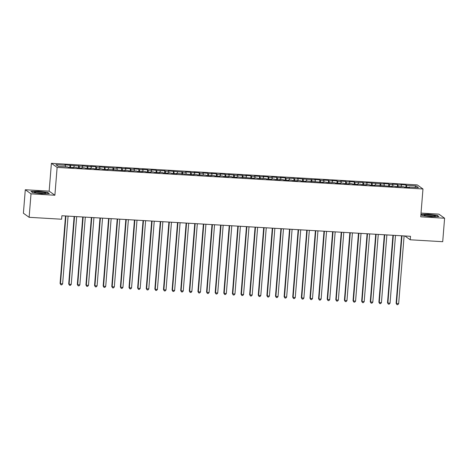 <?xml version="1.0" encoding="UTF-8"?>
<svg xmlns="http://www.w3.org/2000/svg" width="468" height="468" viewBox="0 0 468 468"><rect width="100%" height="100%" fill="white"/><g stroke="black" fill="none" stroke-linecap="round" stroke-linejoin="round"><path stroke-width="0.7" d="M25.29 189.745L31.017 193.828L54.885 195.238L49.158 191.155L25.29 189.745L23.4 213.227L29.127 217.31L61.612 219.229L61.887 215.748L410.506 236.311L410.225 239.791L442.71 241.704L444.6 218.223L438.873 214.139L421.03 213.086M49.158 191.155L51.398 163.32L417.245 184.895L422.973 188.978L57.125 167.404L51.398 163.32M414.829 187.405L416.075 185.919L406.598 185.363L406.048 184.971L400.877 184.667L401.427 185.059L397.981 184.854L397.431 184.462L392.26 184.158L392.81 184.55L389.364 184.345L388.814 183.953L383.643 183.649L384.193 184.041L366.409 182.631L366.959 183.023L363.513 182.824L362.963 182.432L354.896 182.315L354.346 181.923L349.181 181.619L349.731 182.011L346.279 181.806L345.735 181.414L340.564 181.11L341.113 181.502L337.668 181.297L337.118 180.905L331.947 180.601L332.496 180.993L329.051 180.788L328.501 180.396L323.329 180.092L323.879 180.484L320.434 180.279L319.884 179.887L314.712 179.583L315.262 179.975L297.478 178.565L298.028 178.957L294.583 178.758L294.033 178.366L285.966 178.249L285.416 177.858L280.25 177.553L280.8 177.945L277.349 177.741L276.799 177.349L271.633 177.044L272.183 177.436L268.737 177.232L268.187 176.84L263.016 176.535L263.566 176.927L260.12 176.723L259.57 176.331L254.399 176.026L254.949 176.418L251.503 176.214L250.953 175.822L245.782 175.518L246.332 175.909L242.886 175.705L242.336 175.313L237.165 175.009L237.715 175.401L228.548 174.5L229.098 174.892L225.652 174.693L225.102 174.301L219.931 173.997L220.481 174.388L217.035 174.184L216.485 173.792L211.32 173.488L211.869 173.88L208.418 173.675L207.868 173.283L202.702 172.979L203.252 173.371L199.801 173.166L199.257 172.774L194.085 172.47L194.635 172.862L191.19 172.657L190.64 172.265L185.468 171.961L186.018 172.353L168.234 170.943L168.784 171.335L165.339 171.136L164.789 170.744L156.721 170.627L156.172 170.235L151 169.931L151.55 170.323L148.104 170.118L147.555 169.726L142.389 169.422L142.933 169.814L139.487 169.609L138.938 169.217L133.772 168.913L134.322 169.305L130.87 169.1L130.326 168.708L125.155 168.404L125.705 168.796L122.259 168.591L121.709 168.199L116.538 167.895L117.088 168.287L99.304 166.877L99.854 167.269L96.408 167.07L95.858 166.678L90.687 166.368L91.237 166.76L82.07 165.865L82.62 166.257L64.841 164.847L65.391 165.239L65.526 166.807M416.075 185.919L418.456 187.621L408.979 187.06L408.874 187.416M65.391 165.239L55.908 164.677L58.295 166.38L67.772 166.936L68.322 167.328L73.494 167.632L72.944 167.24L76.389 167.445L76.939 167.836L82.111 168.141L81.561 167.749L85.006 167.953L85.556 168.345L90.722 168.65L90.172 168.258L93.623 168.462L94.173 168.854L99.339 169.159L98.789 168.767L102.24 168.971L102.784 169.363L107.956 169.668L107.406 169.276L125.19 170.685L124.64 170.293L128.086 170.492L128.636 170.884L136.703 171.001L137.253 171.393L142.424 171.697L141.874 171.306L145.32 171.51L145.87 171.902L151.041 172.206L150.491 171.814L153.937 172.019L154.487 172.411L159.652 172.715L159.108 172.323L162.554 172.528L163.104 172.92L168.269 173.224L167.719 172.832L171.171 173.037L171.715 173.429L176.886 173.733L176.337 173.341L194.121 174.751L193.571 174.359L197.016 174.558L197.566 174.95L205.633 175.067L206.183 175.459L211.355 175.763L210.805 175.371L214.25 175.576L214.8 175.968L219.972 176.272L219.422 175.88L222.867 176.085L223.417 176.477L228.583 176.781L228.039 176.389L231.484 176.594L232.034 176.986L237.2 177.29L236.65 176.898L254.434 178.308L253.884 177.916L257.33 178.115L257.88 178.507L265.947 178.624L266.497 179.016L271.668 179.32L271.118 178.928L274.564 179.133L275.114 179.525L280.285 179.829L279.735 179.437L283.181 179.642L283.731 180.034L288.902 180.338L288.352 179.946L291.798 180.151L292.348 180.543L297.513 180.847L296.969 180.455L300.415 180.66L300.965 181.052L306.13 181.356L305.581 180.964L323.365 182.374L322.815 181.982L326.26 182.181L326.81 182.573L334.877 182.69L335.427 183.082L340.599 183.386L340.049 182.994L343.494 183.199L344.044 183.591L349.216 183.895L348.666 183.503L352.111 183.708L352.661 184.099L357.833 184.404L357.283 184.012L360.729 184.216L361.278 184.608L366.45 184.913L365.9 184.521L369.346 184.725L369.895 185.117L375.061 185.422L374.511 185.03L392.295 186.439L391.745 186.048L395.191 186.246L395.741 186.638L403.808 186.755L404.358 187.147L409.529 187.452L408.979 187.06M70.557 165.543L70.727 167.474M74.002 165.748L74.143 167.316M79.174 166.052L79.344 167.977M82.62 166.257L82.76 167.819M72.944 167.24L72.838 167.597M87.791 166.561L87.961 168.486M91.237 166.76L91.371 168.328M81.561 167.749L81.455 168.106M96.408 167.07L96.572 168.995M99.854 167.269L99.988 168.837M90.172 168.258L90.072 168.615M105.025 167.573L105.189 169.504M108.471 167.778L108.605 169.346M98.789 168.767L98.689 169.118M113.642 168.082L113.806 170.013M117.088 168.287L117.222 169.855M107.406 169.276L107.301 169.627M122.259 168.591L122.423 170.522M125.705 168.796L125.839 170.364M116.023 169.785L115.918 170.136M130.87 169.1L131.04 171.031M134.322 169.305L134.456 170.873M124.64 170.293L124.535 170.644M139.487 169.609L139.657 171.54M142.933 169.814L143.073 171.382M133.257 170.802L133.152 171.153M148.104 170.118L148.274 172.043M151.55 170.323L151.69 171.885M141.874 171.306L141.769 171.662M156.721 170.627L156.891 172.552M160.167 170.826L160.302 172.394M150.491 171.814L150.386 172.171M165.339 171.136L165.502 173.061M168.784 171.335L168.919 172.903M159.108 172.323L159.003 172.68M173.956 171.639L174.119 173.569M177.401 171.844L177.536 173.412M167.719 172.832L167.62 173.183M182.573 172.148L182.736 174.078M186.018 172.353L186.153 173.921M176.337 173.341L176.231 173.692M191.19 172.657L191.353 174.587M194.635 172.862L194.77 174.429M184.954 173.85L184.848 174.201M199.801 173.166L199.971 175.096M203.252 173.371L203.387 174.938M193.571 174.359L193.465 174.71M208.418 173.675L208.588 175.599M211.869 173.88L212.004 175.441M202.188 174.868L202.082 175.219M217.035 174.184L217.205 176.108M220.481 174.388L220.621 175.95M210.805 175.371L210.699 175.728M225.652 174.693L225.822 176.617M229.098 174.892L229.232 176.459M219.422 175.88L219.316 176.237M234.269 175.196L234.439 177.126M237.715 175.401L237.849 176.968M228.039 176.389L227.934 176.746M242.886 175.705L243.05 177.635M246.332 175.909L246.466 177.477M236.65 176.898L236.551 177.249M251.503 176.214L251.667 178.144M254.949 176.418L255.083 177.986M245.267 177.407L245.162 177.758M260.12 176.723L260.284 178.653M263.566 176.927L263.7 178.495M253.884 177.916L253.779 178.267M268.737 177.232L268.901 179.162M272.183 177.436L272.317 179.004M262.501 178.425L262.396 178.776M277.349 177.741L277.518 179.665M280.8 177.945L280.935 179.507M271.118 178.928L271.013 179.285M285.966 178.249L286.135 180.174M289.411 178.448L289.552 180.016M279.735 179.437L279.63 179.794M294.583 178.758L294.752 180.683M298.028 178.957L298.163 180.525M288.352 179.946L288.247 180.303M303.2 179.262L303.369 181.192M306.645 179.466L306.78 181.034M296.969 180.455L296.864 180.806M311.817 179.77L311.98 181.701M315.262 179.975L315.397 181.543M305.581 180.964L305.481 181.315M320.434 180.279L320.598 182.21M323.879 180.484L324.014 182.052M314.198 181.473L314.092 181.824M329.051 180.788L329.215 182.719M332.496 180.993L332.631 182.561M322.815 181.982L322.709 182.333M337.668 181.297L337.832 183.228M341.113 181.502L341.248 183.07M331.432 182.491L331.326 182.842M346.279 181.806L346.449 183.731M349.731 182.011L349.865 183.573M340.049 182.994L339.943 183.351M354.896 182.315L355.066 184.24M358.342 182.514L358.482 184.082M348.666 183.503L348.561 183.86M363.513 182.824L363.683 184.749M366.959 183.023L367.099 184.591M357.283 184.012L357.178 184.369M372.13 183.327L372.3 185.258M375.576 183.532L375.71 185.1M365.9 184.521L365.795 184.872M380.747 183.836L380.911 185.767M384.193 184.041L384.327 185.609M374.511 185.03L374.412 185.381M389.364 184.345L389.528 186.276M392.81 184.55L392.945 186.118M383.128 185.539L383.023 185.89M397.981 184.854L398.145 186.785M401.427 185.059L401.562 186.627M391.745 186.048L391.64 186.399M406.598 185.363L406.762 187.288M400.362 186.556L400.257 186.907M31.017 193.828L29.127 217.31M422.973 188.978L420.732 216.813L444.6 218.223M54.885 195.238L57.125 167.404M404.884 235.977L410.225 239.791M420.913 214.601L422.306 215.596L431.484 216.702L438.937 216.579L437.211 215.35L428.033 214.245L420.931 214.362M49.304 193.6L47.584 192.366L38.405 191.266L30.952 191.389L32.678 192.617L41.857 193.723L49.304 193.6M406.048 184.971L405.861 187.235M397.431 184.462L397.25 186.732M388.814 183.953L388.633 186.223M380.197 183.444L380.016 185.714M371.58 182.935L371.399 185.205M362.963 182.432L362.782 184.696M354.346 181.923L354.165 184.187M345.735 181.414L345.548 183.678M337.118 180.905L336.931 183.169M328.501 180.396L328.32 182.666M319.884 179.887L319.702 182.157M311.267 179.379L311.085 181.648M302.65 178.87L302.468 181.139M294.033 178.366L293.851 180.63M285.416 177.858L285.234 180.121M276.799 177.349L276.617 179.613M268.187 176.84L268 179.109M259.57 176.331L259.389 178.6M250.953 175.822L250.772 178.092M242.336 175.313L242.155 177.583M233.719 174.81L233.538 177.074M225.102 174.301L224.921 176.565M216.485 173.792L216.304 176.056M207.868 173.283L207.687 175.547M199.257 172.774L199.07 175.044M190.64 172.265L190.458 174.535M182.023 171.756L181.841 174.026M173.406 171.247L173.224 173.517M164.789 170.744L164.607 173.008M156.172 170.235L155.99 172.499M147.555 169.726L147.373 171.99M138.938 169.217L138.756 171.481M130.326 168.708L130.139 170.978M121.709 168.199L121.522 170.469M113.092 167.69L112.911 169.96M104.475 167.181L104.294 169.451M95.858 166.678L95.677 168.942M87.241 166.169L87.06 168.433M78.624 165.66L78.443 167.924M70.007 165.151L69.826 167.415M437.188 215.684L437.211 215.35M47.555 192.705L47.584 192.366M401.55 235.784L396.121 303.27L396.507 303.545L401.959 235.808M398.666 303.668L397.812 304.68L396.946 304.627L396.507 303.545L398.666 303.668L404.112 235.93M396.946 304.627L396.121 303.27M392.933 235.275L387.504 302.761L387.89 303.036L393.342 235.299M390.049 303.165L389.195 304.171L388.335 304.124L387.89 303.036L390.049 303.165L395.495 235.422M388.335 304.124L387.504 302.761M384.322 234.766L378.887 302.252L379.279 302.527L384.725 234.79M381.432 302.656L380.578 303.662L379.718 303.615L379.279 302.527L381.432 302.656L386.878 234.918M379.718 303.615L378.887 302.252M425.4 215.719A5.71 0.643 4.6 0 0 431.139 216.386A5.71 0.643 4.6 0 0 435.316 216.222A5.71 0.643 4.6 0 0 434.093 215.572A5.71 0.643 4.6 0 0 427.296 214.87A5.71 0.643 4.6 0 0 424.16 215.327A5.71 0.643 4.6 0 0 425.4 215.719M433.198 216.438A4.323 0.491 4.6 0 0 432.976 216.386A4.323 0.491 4.6 0 0 426.213 215.871M420.913 214.572L428.074 214.455L436.966 215.526L438.452 216.585M35.767 192.74A5.71 0.643 4.6 0 0 41.506 193.407A5.71 0.643 4.6 0 0 45.683 193.243A5.71 0.643 4.6 0 0 44.46 192.594A5.71 0.643 4.6 0 0 37.662 191.886A5.71 0.643 4.6 0 0 34.527 192.342A5.71 0.643 4.6 0 0 35.767 192.74M43.571 193.454A4.323 0.491 4.6 0 0 43.343 193.407A4.323 0.491 4.6 0 0 36.58 192.892M31.245 191.593L38.446 191.476L47.338 192.547L48.824 193.606M375.705 234.257L370.276 301.743L370.662 302.018L376.108 234.281M372.815 302.147L371.961 303.159L371.101 303.106L370.662 302.018L372.815 302.147L378.267 234.409M371.101 303.106L370.276 301.743M367.087 233.748L361.659 301.234L362.045 301.509L367.491 233.772M364.198 301.638L363.344 302.65L362.484 302.597L362.045 301.509L364.198 301.638L369.65 233.901M362.484 302.597L361.659 301.234M358.47 233.239L353.042 300.725L353.428 301L358.88 233.263M355.581 301.129L354.726 302.141L353.866 302.088L353.428 301L355.581 301.129L361.033 233.392M353.866 302.088L353.042 300.725M349.853 232.731L344.425 300.216L344.811 300.497L350.263 232.754M346.964 300.62L346.109 301.632L345.249 301.579L344.811 300.497L346.964 300.62L352.416 232.883M345.249 301.579L344.425 300.216M341.236 232.222L335.808 299.713L336.194 299.988L341.646 232.251M338.346 300.111L337.498 301.123L336.632 301.07L336.194 299.988L338.346 300.111L343.799 232.374M336.632 301.07L335.808 299.713M332.619 231.719L327.19 299.204L327.577 299.479L333.029 231.742M329.735 299.608L328.881 300.614L328.015 300.561L327.577 299.479L329.735 299.608L335.182 231.865M328.015 300.561L327.19 299.204M324.002 231.21L318.573 298.695L318.96 298.97L324.412 231.233M321.118 299.099L320.264 300.105L319.398 300.058L318.96 298.97L321.118 299.099L326.565 231.362M319.398 300.058L318.573 298.695M315.391 230.701L309.956 298.186L310.348 298.461L315.795 230.724M312.501 298.59L311.647 299.596L310.787 299.549L310.348 298.461L312.501 298.59L317.947 230.853M310.787 299.549L309.956 298.186M306.774 230.192L301.345 297.677L301.731 297.952L307.178 230.215M303.884 298.081L303.03 299.093L302.17 299.04L301.731 297.952L303.884 298.081L309.336 230.344M302.17 299.04L301.345 297.677M298.157 229.683L292.728 297.168L293.114 297.443L298.561 229.706M295.267 297.572L294.413 298.584L293.553 298.531L293.114 297.443L295.267 297.572L300.719 229.835M293.553 298.531L292.728 297.168M289.54 229.174L284.111 296.659L284.497 296.934L289.949 229.197M286.65 297.063L285.796 298.075L284.936 298.022L284.497 296.934L286.65 297.063L292.102 229.326M284.936 298.022L284.111 296.659M280.923 228.665L275.494 296.15L275.88 296.431L281.332 228.688M278.033 296.554L277.179 297.566L276.319 297.513L275.88 296.431L278.033 296.554L283.485 228.817M276.319 297.513L275.494 296.15M272.306 228.156L266.877 295.647L267.263 295.922L272.715 228.185M269.416 296.045L268.568 297.057L267.702 297.004L267.263 295.922L269.416 296.045L274.868 228.308M267.702 297.004L266.877 295.647M263.689 227.653L258.26 295.138L258.646 295.413L264.098 227.676M260.799 295.542L259.951 296.548L259.085 296.501L258.646 295.413L260.799 295.542L266.251 227.799M259.085 296.501L258.26 295.138M255.072 227.144L249.643 294.629L250.029 294.904L255.481 227.167M252.188 295.033L251.334 296.039L250.468 295.992L250.029 294.904L252.188 295.033L257.634 227.296M250.468 295.992L249.643 294.629M246.46 226.635L241.026 294.12L241.418 294.395L246.864 226.658M243.571 294.524L242.716 295.53L241.857 295.483L241.418 294.395L243.571 294.524L249.017 226.787M241.857 295.483L241.026 294.12M237.843 226.126L232.409 293.611L232.801 293.886L238.247 226.149M234.954 294.015L234.099 295.027L233.239 294.975L232.801 293.886L234.954 294.015L240.4 226.278M233.239 294.975L232.409 293.611M229.226 225.617L223.798 293.103L224.184 293.377L229.63 225.64M226.336 293.506L225.482 294.518L224.622 294.466L224.184 293.377L226.336 293.506L231.789 225.769M224.622 294.466L223.798 293.103M220.609 225.108L215.181 292.594L215.567 292.874L221.019 225.131M217.719 292.997L216.865 294.009L216.005 293.957L215.567 292.874L217.719 292.997L223.172 225.26M216.005 293.957L215.181 292.594M211.992 224.599L206.564 292.085L206.95 292.365L212.402 224.628M209.102 292.488L208.248 293.5L207.388 293.448L206.95 292.365L209.102 292.488L214.555 224.751M207.388 293.448L206.564 292.085M203.375 224.096L197.946 291.582L198.333 291.856L203.785 224.119M200.485 291.979L199.631 292.991L198.771 292.939L198.333 291.856L200.485 291.979L205.938 224.242M198.771 292.939L197.946 291.582M194.758 223.587L189.329 291.073L189.715 291.348L195.168 223.61M191.868 291.476L191.02 292.482L190.154 292.436L189.715 291.348L191.868 291.476L197.32 223.733M190.154 292.436L189.329 291.073M186.141 223.078L180.712 290.564L181.098 290.839L186.551 223.101M183.257 290.967L182.403 291.974L181.537 291.927L181.098 290.839L183.257 290.967L188.703 223.23M181.537 291.927L180.712 290.564M177.53 222.569L172.095 290.055L172.481 290.33L177.934 222.592M174.64 290.458L173.786 291.465L172.926 291.418L172.481 290.33L174.64 290.458L180.086 222.721M172.926 291.418L172.095 290.055M168.913 222.06L163.478 289.546L163.87 289.821L169.317 222.084M166.023 289.949L165.169 290.961L164.309 290.909L163.87 289.821L166.023 289.949L171.469 222.212M164.309 290.909L163.478 289.546M160.296 221.551L154.867 289.037L155.253 289.312L160.699 221.575M157.406 289.44L156.552 290.452L155.692 290.4L155.253 289.312L157.406 289.44L162.858 221.703M155.692 290.4L154.867 289.037M151.679 221.042L146.25 288.528L146.636 288.809L152.082 221.066M148.789 288.931L147.935 289.944L147.075 289.891L146.636 288.809L148.789 288.931L154.241 221.194M147.075 289.891L146.25 288.528M143.062 220.533L137.633 288.025L138.019 288.3L143.471 220.563M140.172 288.423L139.318 289.435L138.458 289.382L138.019 288.3L140.172 288.423L145.624 220.685M138.458 289.382L137.633 288.025M134.445 220.03L129.016 287.516L129.402 287.791L134.854 220.054M131.555 287.919L130.701 288.926L129.841 288.873L129.402 287.791L131.555 287.919L137.007 220.176M129.841 288.873L129.016 287.516M125.828 219.521L120.399 287.007L120.785 287.282L126.237 219.545M122.938 287.411L122.089 288.417L121.224 288.37L120.785 287.282L122.938 287.411L128.39 219.673M121.224 288.37L120.399 287.007M117.211 219.012L111.782 286.498L112.168 286.773L117.62 219.036M114.327 286.902L113.472 287.908L112.607 287.861L112.168 286.773L114.327 286.902L119.773 219.164M112.607 287.861L111.782 286.498M108.594 218.503L103.165 285.989L103.551 286.264L109.003 218.527M105.709 286.393L104.855 287.405L103.995 287.352L103.551 286.264L105.709 286.393L111.156 218.655M103.995 287.352L103.165 285.989M99.982 217.994L94.548 285.48L94.94 285.755L100.386 218.018M97.092 285.884L96.238 286.896L95.378 286.843L94.94 285.755L97.092 285.884L102.539 218.146M95.378 286.843L94.548 285.48M91.365 217.485L85.936 284.971L86.323 285.246L91.769 217.509M88.475 285.375L87.621 286.387L86.761 286.334L86.323 285.246L88.475 285.375L93.928 217.638M86.761 286.334L85.936 284.971M82.748 216.976L77.319 284.462L77.706 284.743L83.152 217M79.858 284.866L79.004 285.878L78.144 285.825L77.706 284.743L79.858 284.866L85.311 217.129M78.144 285.825L77.319 284.462M74.131 216.468L68.702 283.959L69.088 284.234L74.541 216.497M71.241 284.357L70.387 285.369L69.527 285.316L69.088 284.234L71.241 284.357L76.693 216.62M69.527 285.316L68.702 283.959M65.514 215.964L60.085 283.45L60.471 283.725L65.924 215.988M62.624 283.854L61.77 284.86L60.91 284.807L60.471 283.725L62.624 283.854L68.076 216.111M60.91 284.807L60.085 283.45"/></g></svg>
